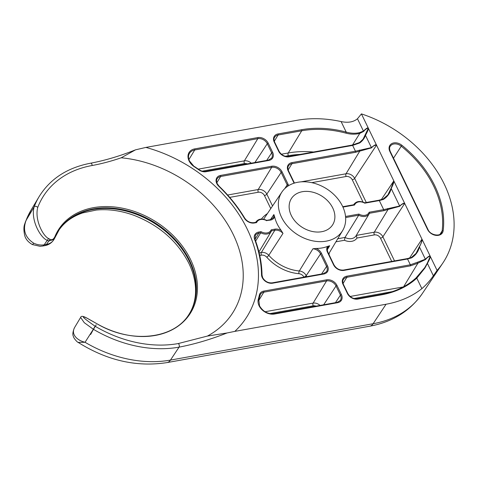 <?xml version="1.0" encoding="UTF-8"?>
<svg xmlns="http://www.w3.org/2000/svg" width="478" height="478" viewBox="0 0 478 478"><rect width="100%" height="100%" fill="white"/><g stroke="black" fill="none" stroke-linecap="round" stroke-linejoin="round"><path stroke-width="0.72" d="M294.095 183.176L288.097 170.771A8.395 6.339 -147.6 0 1 291.897 162.622L355.441 151.215L371.412 147.588C374.196 145.181 375.875 144.308 376.455 144.983L368.221 128.026C366.542 128.564 365.019 129.693 363.644 131.426L359.797 133.374C355.369 134.509 350.727 134.426 345.875 133.129A100.069 75.524 32.4 0 0 301.72 130.787L278.077 135.029A7.6 5.736 32.4 0 0 274.605 137.276C273.804 138.226 273.828 139.863 274.671 142.187L279.08 151.311A0.795 0.329 -25.8 0 0 278.644 151.221L274.235 142.097A8.395 6.339 -147.6 0 1 278.035 133.942L301.678 129.699A100.864 76.122 -147.6 0 1 346.186 132.065C350.804 133.416 355.238 133.613 359.486 132.657L363.441 131.103C366.124 128.522 367.719 127.483 368.233 127.979L361.422 113.889L357.472 118.753C353.475 122.093 348.02 123.031 341.107 121.567A112.372 84.809 -147.6 0 0 297.125 120.283L145.892 147.415A127.674 96.359 -147.6 0 1 247.257 229.189A127.674 96.359 -147.6 0 1 234.823 331.379L227.104 332.957C210.416 339.505 194.397 344.232 179.059 347.142L170.461 360.089L373.115 323.726A111.744 84.331 32.4 0 0 422.313 293.564C410.016 311.118 392.486 322.005 369.721 326.217L167.067 362.581A15.923 8.072 79.8 0 0 170.461 360.089A111.744 84.331 32.4 0 1 85.054 342.284L78.099 342.362C107.054 360.555 136.714 367.295 167.067 362.581M281.5 217.185A35.97 27.144 32.4 0 0 312.176 240.739A35.97 27.144 32.4 0 0 342.666 230.521A35.97 27.144 32.4 0 0 342.529 206.233A35.97 27.144 32.4 0 0 312.528 182.829A35.97 27.144 32.4 0 0 281.942 191.977A35.97 27.144 32.4 0 0 281.5 217.185M270.47 219.659L273.876 214.556L274.635 216.791A36.179 27.306 32.4 0 0 277.121 223.829A36.179 27.306 32.4 0 0 281.297 230.569L282.988 233.407A7.6 5.736 32.4 0 0 274.826 230.259L271.528 230.85A8.968 6.77 -147.6 0 1 271.277 231.328A8.968 6.77 -147.6 0 1 260.749 232.786L258.789 233.139A7.6 5.736 32.4 0 0 255.318 235.385L255.121 239.675A0.795 0.37 -20.4 0 0 254.655 239.508A8.395 6.339 -147.6 0 1 258.747 232.051L260.994 231.651L260.749 232.786L255.634 241.085M259.16 252.85L261.358 252.456A6.919 5.222 -147.6 0 1 268.791 255.318A36.872 27.826 32.4 0 0 299.312 270.96L312.947 248.757L316.167 248.441A36.179 27.306 32.4 0 0 327.591 246.391L329.695 245.752A7.6 5.736 32.4 0 0 327.866 247.449C327.066 248.429 327.083 250.066 327.932 252.366A0.795 0.329 154.2 0 0 327.496 252.27A8.395 6.339 -147.6 0 1 327.591 246.391M422.313 293.564L442.819 263.073A112.718 85.072 32.4 0 1 437.083 270.399L430.14 256.118C428.461 256.656 426.938 257.785 425.569 259.518L417.921 263.175L417.414 262.261L425.366 259.196C428.049 256.614 429.644 255.575 430.152 256.071L422.05 239.311C422.325 240.392 421.447 242.932 419.427 246.917C418.393 251.5 415.788 255.15 411.606 257.857L407.543 258.986L343.999 270.393A8.395 6.339 -147.6 0 1 333.548 264.794L327.496 252.27M145.892 147.415L135.513 149.841L121.215 157.788C111.195 161.223 101.503 163.793 92.146 165.508A108.763 82.085 32.4 0 0 37.714 207.524C34.53 219.707 42.889 235.63 48.242 238.349L49.742 239.131C51.726 240.362 53.428 239.568 54.856 236.747A78.057 58.908 -147.6 0 1 119.864 207.733A78.057 58.908 -147.6 0 1 190.614 259.662A78.057 58.908 -147.6 0 1 177.362 326.659A78.057 58.908 -147.6 0 1 96.915 323.749L86.763 318.037C80.196 314.996 82.975 317.727 95.098 326.229A108.763 82.085 32.4 0 0 178.222 343.562L207.404 336.076L227.104 332.957M291.275 215.429A24.444 18.445 -147.6 0 1 291.281 198.764A24.444 18.445 -147.6 0 1 312.015 192.007A24.444 18.445 -147.6 0 1 332.754 207.99A24.444 18.445 -147.6 0 1 332.551 224.959A24.444 18.445 -147.6 0 1 311.781 231.358A24.444 18.445 -147.6 0 1 291.275 215.429M442.819 263.073A112.718 85.072 32.4 0 0 444.223 184.078A112.718 85.072 32.4 0 0 361.422 113.889M437.083 270.399L433.367 275.758C430.092 280.526 426.257 284.822 421.877 288.64A112.372 84.809 -147.6 0 1 386.057 304.241L234.823 331.379M74.502 327.681C72.811 330.949 73.158 334.026 75.548 336.918C77.753 339.47 80.919 341.256 85.054 342.284L93.341 329.264L84.248 322.674L80.633 317.428L74.586 327.538A16.061 12.123 32.4 0 0 74.502 327.681A7.965 5.222 29.8 0 0 74.472 327.735C72.716 331.905 72.399 334.887 73.522 336.685C73.421 337.994 77.579 342.553 78.099 342.362M391.721 261.406L380.5 238.193A4.929 3.722 32.4 0 0 374.364 234.907A1.99 1.01 79.8 0 1 374.268 232.194L356.265 235.427L356.982 238.026A11.645 8.789 -147.6 0 1 344.459 240.273L344.997 237.446L358.697 215.208L345.636 217.556M359.737 142.952L359.57 142.516L363.077 139.188L368.353 128.224C368.532 129.162 367.576 131.522 365.473 135.31C364.523 138.273 362.611 140.819 359.737 142.952L352.639 145.414L289.094 156.814A8.395 6.339 -147.6 0 1 278.644 151.221M345.54 216.48L358.942 214.072A8.174 6.172 32.4 0 0 369.147 212.244L383.685 209.633L399.65 206.006C402.434 203.592 404.113 202.726 404.693 203.401L393.812 180.893C394.081 181.975 393.209 184.514 391.189 188.499C390.156 193.082 387.544 196.733 383.362 199.44L379.299 200.569L364.768 203.18A8.174 6.172 32.4 0 0 354.562 205.008L342.935 207.099M380.912 294.603A0.795 0.406 79.8 0 1 381.08 294.484C395.025 291.921 406.659 286.43 415.985 277.993A0.795 0.514 47.6 0 0 415.932 278.053L424.721 267.68L427.302 263.115L430.272 256.316C430.457 257.254 429.495 259.614 427.398 263.402L424.93 268.027L416.798 278.142A100.864 76.122 -147.6 0 1 381.504 294.824L357.861 299.067A8.395 6.339 -147.6 0 1 347.41 293.474L343.001 284.344A8.395 6.339 -147.6 0 1 346.801 276.194L410.345 264.794L417.414 262.261M53.578 240.064C51.445 243.093 48.523 244.951 44.812 245.644A7.965 4.039 -100.2 0 0 46.509 244.395L48.726 241.055L47.22 240.291C40.481 237.978 30.413 219.778 34.165 206.855L26.105 220.328C22.55 229.876 25.059 237.482 33.639 243.147A16.061 12.123 32.4 0 0 44.221 244.808L46.509 244.395A16.061 12.123 32.4 0 0 53.578 240.064L54.056 239.353L48.726 241.055A1.99 1.739 -63.4 0 0 49.742 239.131M54.868 237.805L54.056 239.353M25.256 222.27L31.01 210.189A111.744 84.331 32.4 0 0 26.105 220.328L25.25 222.288C25.262 223.626 22.681 225.712 24.671 235.325C25.543 238.988 28.106 242.071 32.373 244.569L32.373 244.569A7.965 0.842 -64.6 0 0 33.639 243.147M376.455 144.983L393.812 180.893L381.289 199.655M406.951 258.771A0.795 0.406 79.8 0 1 407.119 258.646L411.283 257.558L416.069 253.376L419.337 246.69C420.718 244.634 421.596 242.125 421.966 239.173L404.693 203.401A0.795 0.478 -38.9 0 0 404.681 203.443C402.894 203.61 401.263 204.554 399.799 206.275L388.04 209.484L387.73 208.474M421.907 239.006L422.05 239.311M421.877 288.64L416.798 278.142A0.795 0.514 47.6 0 0 415.985 277.993C420.915 272.992 419.827 274.097 424.715 267.686L425.002 267.28L424.93 268.027M369.482 213.278L383.72 210.72L388.04 209.484L374.268 232.194A6.919 5.222 -147.6 0 1 382.872 236.807L404.681 203.443M416.069 253.376L416.069 253.376C415.4 254.708 413.817 256.077 411.319 257.475L411.606 257.857M376.598 145.282L376.515 145.151C374.71 145.133 373.055 146.035 371.555 147.857L355.483 152.303L291.939 163.703A7.6 5.736 32.4 0 0 288.467 165.95C287.666 166.906 287.69 168.543 288.533 170.867L294.436 183.068M383.362 199.44L383.075 199.057L387.831 194.958L391.094 188.272L393.782 180.911M274.635 216.791A8.395 6.339 -147.6 0 1 270.405 220.113L266.515 220.483L266.82 220.752A8.174 6.172 32.4 0 0 256.614 222.587L255.939 222.288L253.949 222.646A0.795 0.406 79.8 0 1 254.368 222.987A8.395 6.339 -147.6 0 1 244.288 218.076A130.936 98.821 32.4 0 0 218.793 186.283A8.395 6.339 -147.6 0 1 216.791 183.564A8.395 6.339 -147.6 0 1 220.591 175.414L271.635 166.254A8.395 6.339 -147.6 0 1 282.08 171.853L288.132 184.377A8.395 6.339 -147.6 0 1 288.622 185.655M260.994 231.651A8.174 6.172 32.4 0 0 271.199 229.816L271.277 231.328L258.939 251.96M341.107 121.567L346.186 132.065L345.875 133.129M359.486 132.657A0.795 0.4 72.7 0 0 359.797 133.374L352.525 145.013M399.799 206.275A0.795 0.609 -131 0 1 399.65 206.006L391.189 188.499A0.795 0.502 -153 0 1 391.094 188.272M354.562 205.008L353.887 204.715L342.756 206.711M387.831 194.958C387.162 196.285 385.579 197.653 383.075 199.057L378.881 200.228A0.795 0.406 -100.2 0 1 379.299 200.569L383.685 209.633A0.795 0.406 -100.2 0 1 383.72 210.72M364.469 202.911L364.768 203.18L364.469 202.911M358.942 214.072L358.697 215.208A8.968 6.77 -147.6 0 0 369.225 213.75L356.074 235.744A9.656 7.284 32.4 0 1 344.997 237.446L337.743 238.749M369.147 212.244L369.476 213.278A8.968 6.77 -147.6 0 1 369.225 213.75L369.476 213.278M359.492 150.056L359.803 151.066L346.024 173.777A6.919 5.222 -147.6 0 1 354.634 178.39L376.515 145.151M365.383 135.023A0.795 0.514 -150.9 0 0 365.473 135.31L371.412 147.588A0.795 0.609 49 0 0 371.555 147.857M419.337 246.69A0.795 0.502 27 0 0 419.427 246.917L425.366 259.196A0.795 0.603 -134.1 0 0 425.569 259.518M80.633 317.428C81.027 315.833 83.005 315.994 86.56 317.9A1.99 1.721 118.6 0 1 86.763 318.037M86.56 317.9L88.072 318.718A1.99 1.721 118 0 1 88.275 318.844M32.373 244.569L40.021 246.29L42.53 246.051A7.965 4.039 79.8 0 0 44.221 244.808L47.22 240.291A1.99 1.739 -62.8 0 0 48.242 238.349M189.611 313.353A77.472 58.471 32.4 0 0 189.909 312.857A77.472 58.471 32.4 0 0 189.611 260.546A77.472 58.471 32.4 0 0 124.985 210.135A77.472 58.471 32.4 0 0 59.117 229.84A77.472 58.471 32.4 0 0 58.794 230.324M88.072 318.718L96.915 323.749C131.193 344.148 174.428 339.165 189.306 313.837L189.909 312.857M434.765 185.775A101.575 76.659 -147.6 0 1 443.172 230.701A8.759 6.608 -147.6 0 1 436.372 235.421A8.759 6.608 -147.6 0 1 427.583 229.494L389.833 151.407A8.759 6.608 -147.6 0 1 391.948 143.519A8.759 6.608 -147.6 0 1 401.861 145.246A101.575 76.659 -147.6 0 1 434.765 185.775M440.023 234.262L442.15 230.91A100.774 76.056 32.4 0 0 433.809 186.336A100.774 76.056 32.4 0 0 401.161 146.125A7.965 6.011 32.4 0 0 390.263 146.25C389.367 147.332 389.367 149.088 390.275 151.502A0.795 0.329 -25.8 0 0 389.833 151.407M427.977 229.81A0.795 0.329 154.2 0 0 428.019 229.589C430.397 235.421 440.136 236.616 441.457 232.864A7.965 6.011 32.4 0 0 442.15 230.91A0.795 0.49 7.1 0 1 443.172 230.701M393.508 158.188L401.861 145.246M274.497 314.022A12.38 9.339 -147.6 0 1 259.1 305.777A12.38 9.339 -147.6 0 1 258.317 299.12A130.936 98.821 32.4 0 0 259.381 294.992A8.395 6.339 -147.6 0 1 263.784 291.09L326.54 279.833A8.395 6.339 -147.6 0 1 336.984 285.426L341.394 294.55A8.395 6.339 -147.6 0 1 337.593 302.705L274.497 314.022A0.795 0.406 -100.2 0 0 274.079 313.682C267.817 314.189 262.972 311.584 259.536 305.872L258.801 299.778A0.795 0.508 16.1 0 1 258.765 299.861M194.337 166.774A12.38 9.339 -147.6 0 1 189.073 160.919A12.38 9.339 -147.6 0 1 194.671 148.903L257.773 137.58A8.395 6.339 -147.6 0 1 268.218 143.173L272.627 152.297A8.395 6.339 -147.6 0 1 268.827 160.453L206.072 171.71A8.395 6.339 -147.6 0 1 198.908 169.887A130.936 98.821 32.4 0 0 194.337 166.774L189.509 161.014C188.195 158.093 188.165 155.559 189.425 153.408A11.58 8.741 32.4 0 1 194.713 149.984L188.924 159.538M316.167 248.441A8.395 6.339 -147.6 0 1 321.479 253.352L327.532 265.876A8.395 6.339 -147.6 0 1 323.731 274.025L272.693 283.185A8.395 6.339 -147.6 0 1 262.243 277.593A8.395 6.339 -147.6 0 1 261.508 274.641A130.936 98.821 32.4 0 0 254.655 239.508M272.693 283.185A0.795 0.406 -100.2 0 0 272.269 282.845C268.164 283.173 264.967 281.458 262.679 277.682L262.022 275.071A0.795 0.466 -0.8 0 1 261.98 275.232M303.906 277.168L303.841 277.031A4.929 3.722 32.4 0 0 298.923 273.697A38.861 29.331 -147.6 0 1 266.754 257.206A1.99 0.466 -41.6 0 0 268.791 255.318L282.988 233.407M327.275 249.773L329.695 245.752M403.635 286.734L417.921 263.175L410.387 265.876L346.843 277.282A7.6 5.736 32.4 0 0 343.371 279.528C342.571 280.478 342.595 282.116 343.437 284.44A0.795 0.329 154.2 0 0 343.001 284.344M207.404 336.076A113.603 85.735 32.4 0 0 233.27 234.561A113.603 85.735 32.4 0 0 121.215 157.788M386.057 304.241L373.115 323.726A15.923 8.072 79.8 0 1 369.721 326.217M58.913 230.145A77.496 58.483 -147.6 0 1 124.824 210.792A77.496 58.483 -147.6 0 1 189.24 261.161A77.496 58.483 -147.6 0 1 189.724 313.174M90.665 334.445A7.965 0.323 119.8 0 1 96.215 324.789M266.754 257.206A4.929 3.722 32.4 0 0 261.46 255.168A1.99 1.01 79.8 0 1 261.358 252.456L274.826 230.259A0.795 0.406 79.8 0 0 274.784 229.177A8.395 6.339 -147.6 0 1 281.297 230.569M261.46 255.168L259.757 255.473M374.364 234.907L356.982 238.026M355.483 152.303A0.795 0.406 79.8 0 0 355.441 151.215L352.639 145.414A0.795 0.406 -100.2 0 0 352.214 145.067L359.57 142.516C361.595 141.13 362.766 140.024 363.077 139.188M410.387 265.876A0.795 0.406 -100.2 0 0 410.345 264.794L407.543 258.986A0.795 0.406 79.8 0 0 407.119 258.646L343.574 270.046A0.795 0.406 79.8 0 1 343.999 270.393M271.199 229.816L274.784 229.177M256.614 222.587L254.368 222.987M363.644 131.426A0.795 0.603 45.9 0 1 363.441 131.103L357.472 118.753M433.367 275.758L427.398 263.402A0.795 0.514 29.1 0 1 427.302 263.115M178.222 343.562A1.99 1.01 -100.2 0 1 179.238 345.116A1.99 1.01 -100.2 0 1 179.059 347.142A112.163 84.648 -147.6 0 1 93.341 329.264L95.098 326.229M37.714 207.524A1.99 1.291 20.8 0 0 35.904 206.347A1.99 1.291 20.8 0 0 34.165 206.855A112.163 84.648 -147.6 0 1 39.088 196.673L31.01 210.189M343.067 283.508L346.843 277.282A0.795 0.406 -100.2 0 0 346.801 276.194M350.141 296.468L403.259 286.937M392.301 291.634L353.971 298.511M259.381 294.992A0.795 0.502 13 0 1 259.841 295.709A131.737 99.424 -147.6 0 1 258.813 299.694M258.586 300.811L263.826 292.178A7.6 5.736 32.4 0 0 260.355 294.424A7.6 5.736 32.4 0 0 259.889 295.524M265.045 311.74L313.114 303.112L326.576 280.915L263.826 292.178A0.795 0.406 -100.2 0 0 263.784 291.09M316.042 306.153A4.929 3.722 32.4 0 0 313.215 305.824A1.99 1.01 79.8 0 1 313.114 303.112A6.919 5.222 -147.6 0 1 320.027 305.436M323.654 304.785L336.034 285.981A7.6 5.736 32.4 0 0 326.576 280.915A0.795 0.406 -100.2 0 0 326.54 279.833M335.466 302.664L340.444 295.105L336.034 285.981A0.795 0.329 -25.8 0 1 336.984 285.426M337.593 302.705A0.795 0.406 -100.2 0 0 337.175 302.359L340.348 300.435A7.6 5.736 32.4 0 0 340.444 295.105A0.795 0.329 -25.8 0 1 341.394 294.55M313.215 305.824L269.837 313.61M321.604 273.99L326.582 266.431L320.529 253.902A7.6 5.736 32.4 0 0 312.947 248.757M323.731 274.025A0.795 0.406 -100.2 0 0 323.313 273.685L326.486 271.755A7.6 5.736 32.4 0 0 326.582 266.431A0.795 0.329 154.2 0 1 327.532 265.876M255.013 239.364L258.789 233.139A0.795 0.406 79.8 0 0 258.747 232.051M298.923 273.697A1.99 0.747 -85.3 0 1 299.312 270.96A6.919 5.222 -147.6 0 1 306.213 275.645L320.529 253.902A0.795 0.329 154.2 0 1 321.479 253.352M303.841 277.031A1.99 0.831 -25.8 0 0 306.213 275.645L306.709 276.66M409.532 258.066L421.966 239.173M380.5 238.193A1.99 0.831 -25.8 0 0 382.872 236.807L394.523 260.904M344.459 240.273L335.915 241.808M329.288 252.892A38.861 29.331 -147.6 0 1 329.007 254.589M274.3 141.255L278.077 135.029A0.795 0.406 79.8 0 0 278.035 133.942M281.375 154.215L288.258 152.984L301.72 130.787A0.795 0.406 79.8 0 0 301.678 129.699M300.172 154.406A97.398 73.504 32.4 0 0 288.354 155.691A1.99 1.01 79.8 0 1 288.258 152.984A99.388 75.01 -147.6 0 1 313.544 152.01M288.354 155.691L285.205 156.258M198.292 169.122L244.348 160.859L257.809 138.662L194.713 149.984A0.795 0.406 79.8 0 0 194.671 148.903M247.275 163.9A4.929 3.722 32.4 0 0 244.449 163.572A1.99 1.01 79.8 0 1 244.348 160.859A6.919 5.222 -147.6 0 1 251.261 163.183M254.888 162.532L267.268 143.729A7.6 5.736 32.4 0 0 257.809 138.662A0.795 0.406 79.8 0 0 257.773 137.58M266.7 160.417L271.677 152.852L267.268 143.729A0.795 0.329 -25.8 0 1 268.218 143.173M268.236 160.232A0.795 0.406 79.8 0 1 268.409 160.106L271.582 158.182A7.6 5.736 32.4 0 0 271.677 152.852A0.795 0.329 -25.8 0 1 272.627 152.297M244.449 163.572L202.182 171.154M227.624 195.024L258.21 189.533A6.919 5.222 -147.6 0 1 266.82 194.146L281.13 172.403A7.6 5.736 32.4 0 0 271.671 167.342L220.633 176.501A7.6 5.736 32.4 0 0 217.161 178.748C216.361 179.698 216.385 181.335 217.227 183.66L219.067 186.151C229.261 195.974 237.799 206.621 244.694 218.105L244.288 218.076M270.733 208.641A4.929 3.722 32.4 0 0 270.494 208.055L264.442 195.532A4.929 3.722 32.4 0 0 258.311 192.246A1.99 1.01 -100.2 0 1 258.21 189.533L271.671 167.342A0.795 0.406 -100.2 0 0 271.635 166.254M284.745 188.637L287.182 184.932L281.13 172.403A0.795 0.329 -25.8 0 1 282.08 171.853M264.442 195.532A1.99 0.831 -25.8 0 0 266.82 194.146L272.532 205.97M287.672 186.265A7.6 5.736 32.4 0 0 287.182 184.932A0.795 0.329 -25.8 0 1 288.132 184.377M269.813 219.892A0.795 0.406 79.8 0 1 269.98 219.766L273.159 217.843A7.6 5.736 32.4 0 0 273.876 214.556M216.857 182.727L220.633 176.501A0.795 0.406 -100.2 0 0 220.591 175.414M261.43 219.044A38.861 29.331 -147.6 0 1 267.393 213.606M258.311 192.246L229.691 197.384M288.162 169.935L291.939 163.703A0.795 0.406 79.8 0 0 291.897 162.622M294.418 183.038L294.723 182.984M300.991 181.861L346.024 173.777A1.99 1.01 79.8 0 0 346.126 176.49L311.764 182.656M363.035 202.075L352.256 179.776A1.99 0.831 154.2 0 0 354.634 178.39L366.285 202.487M352.256 179.776A4.929 3.722 32.4 0 0 346.126 176.49M270.494 208.055A1.99 0.831 154.2 0 0 271.283 207.822M353.732 204.739A8.968 6.77 -147.6 0 1 354.084 204.136L353.666 204.751M255.784 222.318A8.968 6.77 -147.6 0 1 256.13 221.714L255.718 222.33M244.652 218.321L244.694 218.105C247.108 221.499 250.191 223.017 253.949 222.646A0.795 0.406 79.8 0 0 253.776 222.772M266.676 220.364L269.98 219.766A0.795 0.406 79.8 0 1 270.405 220.113M261.508 274.641A0.795 0.466 -0.8 0 1 262.022 275.071C261.854 263.414 259.548 251.613 255.121 239.675M289.094 156.814A0.795 0.406 -100.2 0 0 288.67 156.473L352.214 145.067M274.235 142.097A0.795 0.329 -25.8 0 1 274.671 142.187M198.908 169.887L199.087 169.678C201.298 171.154 203.491 171.716 205.654 171.369A0.795 0.406 79.8 0 1 206.072 171.71M205.486 171.494A0.795 0.406 79.8 0 1 205.654 171.369L268.409 160.106A0.795 0.406 79.8 0 1 268.827 160.453M343.401 284.661A0.795 0.329 154.2 0 0 343.437 284.44L347.853 293.564A0.795 0.329 154.2 0 0 347.41 293.474M347.811 293.785A0.795 0.329 154.2 0 0 347.853 293.564C350.135 297.34 353.332 299.055 357.436 298.726A0.795 0.406 79.8 0 1 357.861 299.067M357.269 298.846A0.795 0.406 79.8 0 1 357.436 298.726L381.08 294.484A0.795 0.406 79.8 0 1 381.504 294.824M258.317 299.12A0.795 0.508 16.1 0 1 258.801 299.778L260.355 294.424M288.097 170.771A0.795 0.329 -25.8 0 1 288.533 170.867M327.896 252.581A0.795 0.329 154.2 0 0 327.932 252.366L333.985 264.89A0.795 0.329 154.2 0 0 333.548 264.794M333.949 265.105A0.795 0.329 154.2 0 0 333.985 264.89C336.273 268.66 339.47 270.381 343.574 270.046A0.795 0.406 79.8 0 0 343.407 270.172M390.275 151.502L428.019 229.589A0.795 0.329 154.2 0 0 427.583 229.494M54.88 237.787A1.99 1.297 -157.7 0 0 54.952 237.65A1.99 1.297 -157.7 0 0 54.856 236.747M135.513 149.841C120.038 156.013 105.112 160.453 90.742 163.177L90.742 163.177A1.99 1.01 79.8 0 1 92.146 165.508M54.062 239.347L59.117 229.84M342.666 230.521L328.679 253.908M189.533 313.484C192.891 307.874 194.851 301.57 195.424 294.562C196.201 284.565 194.014 274.157 188.876 263.336C177.565 241.288 159.317 225.305 134.133 215.393C121.048 210.655 108.434 208.874 96.281 210.057L82.67 212.913C72.148 216.522 64.16 222.372 58.704 230.45M44.812 245.644L42.53 246.051M281.942 191.977L263.611 219.235M266.706 220.376C262.123 218.261 258.598 218.709 256.13 221.714M323.313 273.685L272.269 282.845M288.67 156.473C284.565 156.802 281.369 155.087 279.08 151.311M199.087 169.678L194.492 166.547M337.175 302.359L274.079 313.682M364.654 202.797C360.071 200.688 356.546 201.13 354.084 204.136M364.63 202.786L378.881 200.228M90.742 163.177C67.386 167.623 50.172 178.79 39.088 196.673"/></g></svg>
